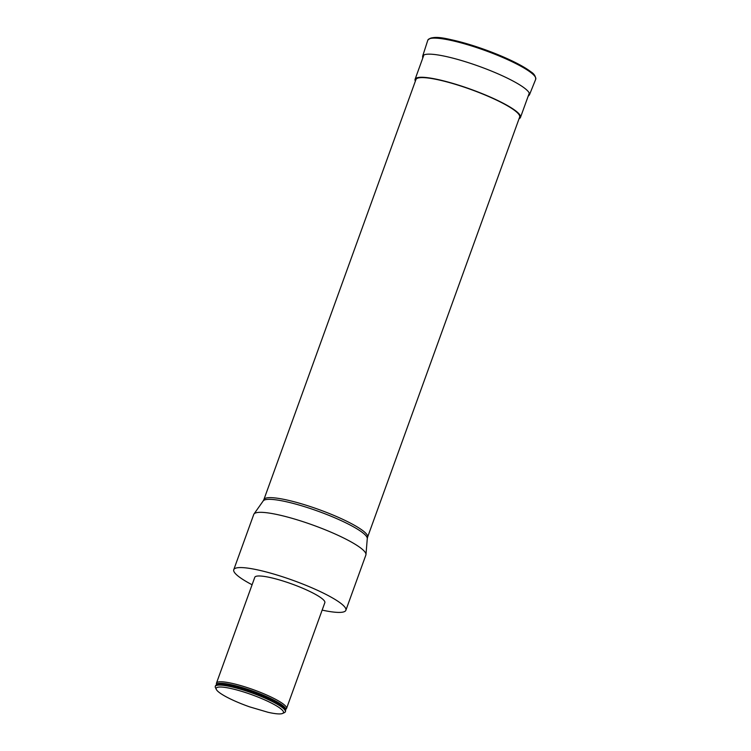 <?xml version="1.0" encoding="UTF-8"?>
<svg xmlns="http://www.w3.org/2000/svg" width="751" height="751" viewBox="0 0 751 751"><rect width="100%" height="100%" fill="white"/><g stroke="black" fill="none" stroke-linecap="round" stroke-linejoin="round"><path stroke-width="1.13" d="M322.151 610.122A59.62 10.148 -160.1 0 0 345.873 610.281A59.62 10.148 -160.1 0 0 293.265 580.448A59.62 10.148 -160.1 0 0 233.758 569.699A59.62 10.148 -160.1 0 0 252.083 584.757M216.485 683.091L254.786 577.303A37.259 6.346 19.9 0 1 285.943 581.941A37.259 6.346 19.9 0 1 323.521 599.918A37.259 6.346 19.9 0 1 324.845 602.668L286.553 708.456A37.259 6.346 19.9 0 1 286.338 708.813L285.389 709.93A36.733 6.252 -160.1 0 0 253.171 691.202A36.733 6.252 -160.1 0 0 216.438 684.968L216.419 683.504A37.259 6.346 19.9 0 1 216.485 683.091A37.259 6.346 19.9 0 1 253.678 689.812A37.259 6.346 19.9 0 1 286.553 708.456M367.596 537.143L519.645 117.109A55.152 9.387 -160.1 0 0 470.98 89.519A55.152 9.387 -160.1 0 0 415.932 79.568L263.883 499.603A55.152 9.387 19.9 0 1 318.931 509.553A55.152 9.387 19.9 0 1 367.596 537.143L367.277 538.589A55.405 9.434 -160.1 0 0 318.302 511.3A55.405 9.434 -160.1 0 0 263.197 500.917L253.969 514.031A59.62 10.148 -160.1 0 0 253.754 514.454L233.758 569.699M345.873 610.281L365.868 555.036A59.62 10.148 -160.1 0 0 365.972 554.576A59.62 10.148 -160.1 0 0 313.261 525.202A59.62 10.148 -160.1 0 0 253.969 514.031M285.352 711.77L285.549 711.216A37.259 6.346 -160.1 0 0 285.511 710.258A37.259 6.346 -160.1 0 0 252.674 692.572A37.259 6.346 -160.1 0 0 216.138 685.147A37.259 6.346 -160.1 0 0 215.49 685.86L215.293 686.405A37.259 6.346 19.9 0 1 252.477 693.126A37.259 6.346 19.9 0 1 285.352 711.77A37.259 6.346 19.9 0 1 284.451 712.615L282.583 713.45A35.766 6.083 19.9 0 1 268.023 712.286L249.614 706.86A35.766 6.083 19.9 0 1 216.335 689.465A35.766 6.083 19.9 0 1 251.895 694.75A35.766 6.083 19.9 0 1 282.583 713.45M216.335 689.465L215.443 687.625A37.259 6.346 19.9 0 1 215.293 686.405M519.063 118.705A56.043 9.538 -160.1 0 0 520.481 117.419A56.043 9.538 -160.1 0 0 471.037 89.369A56.043 9.538 -160.1 0 0 415.096 79.268A56.043 9.538 -160.1 0 0 415.359 81.164M471.299 45.858A57.386 9.763 -160.1 0 0 427.798 40.225C433.271 34.067 449.699 39.136 471.741 45.191L508.352 59.151C518.462 63.797 525.982 68.022 530.901 71.805C534.111 73.767 535.707 76.264 535.707 79.287A57.386 9.763 -160.1 0 0 471.299 45.858M535.275 76.949A56.532 9.622 -160.1 0 0 471.769 45.21A56.532 9.622 -160.1 0 0 429.628 38.705M528.113 96.325L529.427 94.889A56.785 9.669 -160.1 0 0 465.686 61.807A56.785 9.669 -160.1 0 0 422.635 56.231L427.798 40.225M285.511 710.258L285.333 709.779A36.921 6.29 -160.1 0 0 252.796 692.253A36.921 6.29 -160.1 0 0 216.579 684.884L216.138 685.147M529.427 94.889L535.707 79.287M422.635 56.231L422.729 58.174M367.277 538.589L365.972 554.576M263.883 499.603L263.197 500.917M423.893 54.964L415.096 79.268M529.286 93.115L520.481 117.419"/></g></svg>
